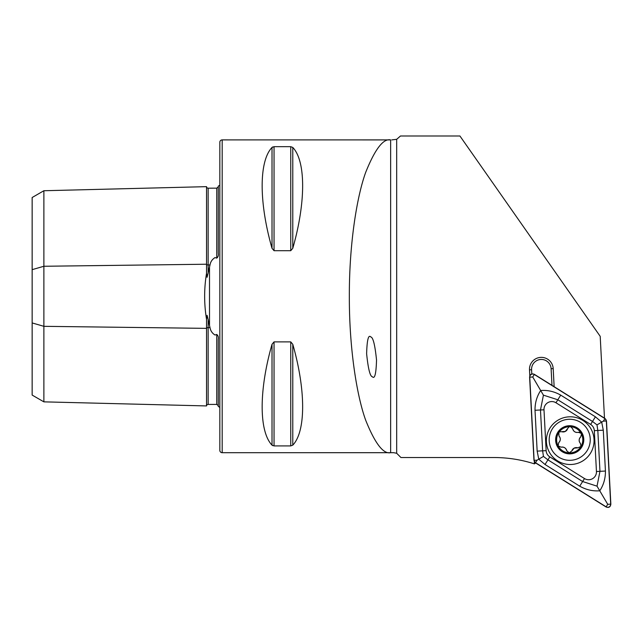 <?xml version="1.0" encoding="UTF-8"?>
<svg xmlns="http://www.w3.org/2000/svg" width="643" height="643" viewBox="0 0 643 643"><rect width="100%" height="100%" fill="white"/><g stroke="black" fill="none" stroke-linecap="round" stroke-linejoin="round"><path stroke-width="0.96" d="M206.54 319.338L206.54 405.934L43.877 401.851L32.15 395.075L32.15 269.65L43.877 266.266L206.54 264.225A1.567 0.78 180 0 0 208.107 264.988A1.567 0.78 180 0 0 208.147 264.988L210.012 264.964L207.078 277.31L206.54 273.259C204.016 288.57 204.016 303.93 206.54 319.338L207.094 315.295L210.012 327.633C210.566 330.832 212.238 333.291 215.035 335.019L216.747 334.473C218.114 335.517 218.62 337.149 218.274 339.351L218.274 406.48A7.82 7.82 0 0 1 219.834 407.429M210.012 264.964C210.542 261.797 212.214 259.33 215.035 257.57L216.747 258.116C218.114 257.071 218.62 255.448 218.274 253.238L218.274 186.108A7.82 7.82 0 0 0 219.834 185.16M206.54 273.259L206.54 186.655A1.567 1.567 0 0 0 208.147 188.182L216.747 188.166L218.274 186.928M206.54 405.934A1.567 1.567 0 0 1 208.147 404.415L216.747 404.423L218.274 405.661M370.794 336.956C373.085 337.302 374.998 344.969 376.525 359.976C376.139 373.768 374.748 379.362 372.361 376.75C370.063 376.412 368.15 368.736 366.623 353.738C367.016 339.946 368.407 334.352 370.794 336.956M531.809 373.945L531.584 369.741A9.774 9.774 0 0 1 541.35 359.453A9.774 9.774 0 0 1 551.107 368.72L551.983 385.334M218.274 362.604L218.274 345.17L218.274 362.604M218.274 247.418L218.274 229.985L218.274 247.418M222.181 452.704L222.181 139.893A2.347 2.347 0 0 0 219.834 142.24L219.834 450.357A2.347 2.347 0 0 0 222.181 452.704L393.701 452.696L396.683 453.275L400.935 457.527L493.977 457.527C507.785 457.543 521.272 459.657 534.437 463.876L534.317 461.634M272.013 344.294C258.88 390.164 258.88 431.461 272.013 445.149L274.047 445.912L290.749 445.912L292.782 445.149C305.923 431.461 305.923 390.164 292.782 344.294L290.749 341.883L274.047 341.883L272.013 344.294L272.013 445.149L272.664 445.623M272.013 248.294L272.013 147.44C258.88 161.128 258.88 202.424 272.013 248.294L274.047 250.706L290.749 250.706L292.782 248.294C305.923 202.424 305.923 161.128 292.782 147.44L290.749 146.676L274.047 146.676L272.013 147.44L272.688 146.95M222.181 139.893L390.639 139.909C383.349 138.277 375.046 149.063 365.722 172.276C356.873 196.493 349.181 244.019 349.342 296.294C349.181 348.578 356.873 396.096 365.722 420.313C375.046 443.525 383.349 454.312 390.639 452.68L391.796 452.704M604.484 418.143L600.2 336.321L459.93 135.994L400.476 135.994L396.683 139.314L391.796 139.893M529.816 375.753L529.502 369.854A11.855 11.855 0 0 1 540.731 357.387A11.855 11.855 0 0 1 553.189 368.608L554.137 386.684M32.15 269.65L32.15 197.514L43.877 190.738L206.54 186.655M43.877 190.738L43.877 326.322L206.54 328.364A1.567 0.78 180 0 1 208.107 327.608A1.567 0.78 180 0 1 208.147 327.608L210.012 327.633M43.877 401.851L43.877 326.322L32.15 322.939M534.437 463.876L535.691 462.992M577.744 447.85A4.581 4.581 0 0 0 574.119 448.131L577.744 447.85L580.975 446.475A13.101 13.101 0 0 0 581.513 434.105L581.079 433.269A13.101 13.101 0 0 0 570.711 426.727L569.778 426.687A13.101 13.101 0 0 0 558.831 432.498L558.984 436.002C560.8 438.301 560.712 440.527 558.719 442.681L558.116 445.872A13.101 13.101 0 0 0 580.621 447.038M568.926 426.968A2.62 2.62 0 0 1 569.778 426.687L568.926 426.968L565.326 431.421L559.635 431.847L558.831 432.498M579.247 457.969A20.528 20.528 0 0 0 587.895 430.255A20.528 20.528 0 0 0 560.182 421.607A20.528 20.528 0 0 0 551.533 449.328A20.528 20.528 0 0 0 579.247 457.969M557.248 446.33A14.074 14.074 0 0 0 576.257 452.254A14.074 14.074 0 0 0 582.18 433.253A14.074 14.074 0 0 0 563.18 427.322A14.074 14.074 0 0 0 557.248 446.33M558.478 433.06A13.101 13.101 0 0 0 558.116 445.872L561.09 447.19C563.983 446.764 565.872 447.954 566.74 450.759L569.208 452.881L571.836 450.96L574.119 448.131A4.581 4.581 0 0 0 571.836 450.96M578.362 432.353A2.62 2.62 0 0 1 581.079 433.269L578.362 432.353C575.461 432.779 573.58 431.59 572.712 428.785L570.711 426.727M580.975 446.475L580.468 443.541C578.652 441.243 578.74 439.024 580.733 436.87L581.513 434.105M558.719 442.681A4.581 4.581 0 0 0 558.984 436.002M561.701 431.694A4.581 4.581 0 0 0 567.616 428.584M572.712 428.785A4.581 4.581 0 0 0 576.514 432.442M580.733 436.87A4.581 4.581 0 0 0 579.464 441.982M566.74 450.759A4.581 4.581 0 0 0 561.09 447.19M582.863 420.426A23.855 23.855 0 0 0 549.998 428.013A23.855 23.855 0 0 0 557.585 460.878A23.855 23.855 0 0 0 590.451 453.291A23.855 23.855 0 0 0 582.863 420.426M546.14 450.647A7.82 7.82 0 0 0 549.805 456.876L584.495 478.553A7.82 7.82 0 0 0 596.447 471.512L594.309 430.657A7.82 7.82 0 0 0 590.644 424.436L555.954 402.759A7.82 7.82 0 0 0 543.994 409.8L546.14 450.647L542.628 450.831L543.448 456.426L547.94 459.858L549.805 456.876M610.85 504.216L606.486 420.956L605.031 418.489L534.325 374.306C531.632 373.326 530.049 374.25 529.599 377.087L533.963 460.348L535.418 462.823L606.124 507.005C608.817 507.986 610.392 507.054 610.85 504.216M535.506 462.695L606.148 506.837A2.974 2.974 0 0 0 610.689 504.16L606.333 420.98A2.974 2.974 0 0 0 604.934 418.609L534.301 374.475A2.974 2.974 0 0 0 529.76 377.152L534.116 460.332A2.974 2.974 0 0 0 535.506 462.695L537.082 460.171L534.116 460.332M545.039 464.503L547.94 459.858L582.63 481.535L597.025 486.156L599.967 471.327L597.821 430.472L596.993 424.886L592.508 421.454L557.819 399.769L543.423 395.156L540.691 390.518C547.659 389.971 554.338 391.507 560.72 395.132L595.41 416.809L601.687 422.121L603.287 430.183L605.433 471.038C605.505 478.376 603.616 484.959 599.758 490.786C592.782 491.34 586.111 489.797 579.729 486.18L545.039 464.503L538.762 459.19L537.154 451.121L535.016 410.266C534.944 402.936 536.833 396.353 540.691 390.518L532.725 376.991L534.301 374.475M596.993 424.886L603.367 421.133L604.934 418.609M543.448 456.426L537.082 460.171M597.025 486.156L607.723 504.313L606.148 506.837M543.423 395.156L540.482 409.985L543.994 409.8M209.505 325.792L209.505 266.797M208.147 319.338L208.147 404.415M208.147 188.182L208.147 273.251M396.683 139.314L396.683 453.275M216.747 404.423L216.747 334.473M216.747 258.116L216.747 188.166M292.782 344.294L292.782 445.149M290.749 341.883L290.749 445.912M274.047 341.883L274.047 445.912M274.047 146.676L274.047 250.706M290.749 146.676L290.749 250.706M292.782 147.44L292.782 248.294M390.639 139.909L390.639 452.68M531.584 369.741L529.502 369.854M551.107 368.72L553.189 368.608M532.725 376.991L529.76 377.152M607.723 504.313L610.689 504.16M603.367 421.133L606.333 420.98M535.016 410.266L540.482 409.985L542.628 450.831L537.154 451.121M560.72 395.132L555.954 402.759M595.41 416.809L590.644 424.436M603.287 430.183L594.309 430.657M605.433 471.038L596.447 471.512M579.729 486.18L584.495 478.553"/></g></svg>
